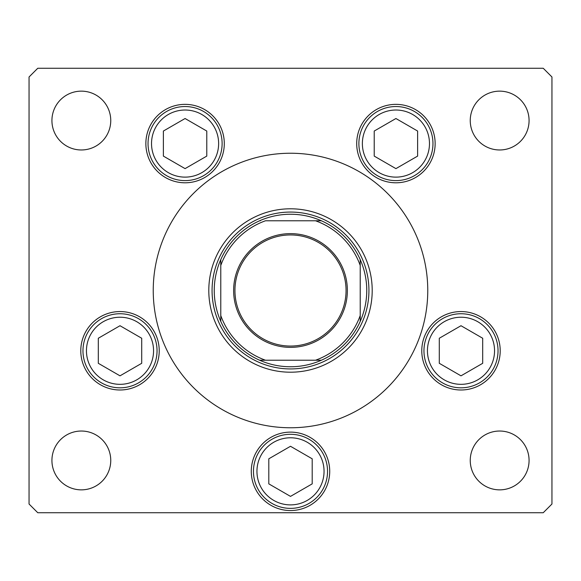 <?xml version="1.0" encoding="UTF-8"?>
<svg xmlns="http://www.w3.org/2000/svg" width="581" height="581" viewBox="0 0 581 581"><rect width="100%" height="100%" fill="white"/><g stroke="black" fill="none" stroke-linecap="round" stroke-linejoin="round"><path stroke-width="0.87" d="M208.797 290.5A81.703 81.703 0 0 0 290.5 372.203A81.703 81.703 0 0 0 372.203 290.5A81.703 81.703 0 0 0 290.5 208.797A81.703 81.703 0 0 0 208.797 290.5M427.761 290.5A137.261 137.261 0 0 0 290.5 153.239A137.261 137.261 0 0 0 153.239 290.5A137.261 137.261 0 0 0 290.5 427.761A137.261 137.261 0 0 0 427.761 290.5M145.86 143.572A39.217 39.217 0 0 0 185.078 182.79A39.217 39.217 0 0 0 224.295 143.572A39.217 39.217 0 0 0 185.078 104.355A39.217 39.217 0 0 0 145.86 143.572M356.705 143.572A39.217 39.217 0 0 0 395.922 182.79A39.217 39.217 0 0 0 435.14 143.572A39.217 39.217 0 0 0 395.922 104.355A39.217 39.217 0 0 0 356.705 143.572M421.777 350.779A39.217 39.217 0 0 0 460.994 389.996A39.217 39.217 0 0 0 500.212 350.779A39.217 39.217 0 0 0 460.994 311.561A39.217 39.217 0 0 0 421.777 350.779M251.282 471.336A39.217 39.217 0 0 0 290.5 510.554A39.217 39.217 0 0 0 329.717 471.336A39.217 39.217 0 0 0 290.5 432.119A39.217 39.217 0 0 0 251.282 471.336M80.788 350.779A39.217 39.217 0 0 0 120.006 389.996A39.217 39.217 0 0 0 159.223 350.779A39.217 39.217 0 0 0 120.006 311.561A39.217 39.217 0 0 0 80.788 350.779M529.073 460.442A29.413 29.413 0 0 1 499.66 489.856A29.413 29.413 0 0 1 470.247 460.442A29.413 29.413 0 0 1 499.66 431.029A29.413 29.413 0 0 1 529.073 460.442M110.753 120.557A29.413 29.413 0 0 1 81.34 149.971A29.413 29.413 0 0 1 51.927 120.557A29.413 29.413 0 0 1 81.34 91.144A29.413 29.413 0 0 1 110.753 120.557M470.247 120.557A29.413 29.413 0 0 0 499.66 149.971A29.413 29.413 0 0 0 529.073 120.557A29.413 29.413 0 0 0 499.66 91.144A29.413 29.413 0 0 0 470.247 120.557M51.927 460.442A29.413 29.413 0 0 0 81.34 489.856A29.413 29.413 0 0 0 110.753 460.442A29.413 29.413 0 0 0 81.34 431.029A29.413 29.413 0 0 0 51.927 460.442M29.05 76.983L29.05 504.017L37.765 512.732L543.235 512.732L551.95 504.017L551.95 76.983L543.235 68.267L37.765 68.267L29.05 76.983M82.967 350.779A37.039 37.039 0 0 1 120.006 313.74A37.039 37.039 0 0 1 157.044 350.779A37.039 37.039 0 0 1 120.006 387.817A37.039 37.039 0 0 1 82.967 350.779A37.039 37.039 0 0 0 120.006 387.817A37.039 37.039 0 0 0 157.044 350.779M120.006 325.723L98.305 338.251L98.305 363.307L120.006 375.834L141.706 363.307L141.706 338.251L120.006 325.723M423.956 350.779A37.039 37.039 0 0 1 460.994 313.74A37.039 37.039 0 0 1 498.033 350.779A37.039 37.039 0 0 1 460.994 387.817A37.039 37.039 0 0 1 423.956 350.779A37.039 37.039 0 0 0 460.994 387.817A37.039 37.039 0 0 0 498.033 350.779M460.994 325.723L439.294 338.251L439.294 363.307L460.994 375.834L482.695 363.307L482.695 338.251L460.994 325.723M253.461 471.336A37.039 37.039 0 0 1 290.5 434.297A37.039 37.039 0 0 1 327.539 471.336A37.039 37.039 0 0 1 290.5 508.375A37.039 37.039 0 0 1 253.461 471.336A37.039 37.039 0 0 0 290.5 508.375A37.039 37.039 0 0 0 327.539 471.336M290.5 446.281L268.8 458.808L268.8 483.864L290.5 496.392L312.2 483.864L312.2 458.808L290.5 446.281M358.884 143.572A37.039 37.039 0 0 1 395.922 106.534A37.039 37.039 0 0 1 432.961 143.572A37.039 37.039 0 0 1 395.922 180.611A37.039 37.039 0 0 1 358.884 143.572A37.039 37.039 0 0 0 395.922 180.611A37.039 37.039 0 0 0 432.961 143.572M395.922 118.517L374.222 131.045L374.222 156.1L395.922 168.628L417.623 156.1L417.623 131.045L395.922 118.517M148.039 143.572A37.039 37.039 0 0 1 185.078 106.534A37.039 37.039 0 0 1 222.116 143.572A37.039 37.039 0 0 1 185.078 180.611A37.039 37.039 0 0 1 148.039 143.572A37.039 37.039 0 0 0 185.078 180.611A37.039 37.039 0 0 0 222.116 143.572M185.078 118.517L163.377 131.045L163.377 156.1L185.078 168.628L206.778 156.1L206.778 131.045L185.078 118.517M347.365 290.5A56.865 56.865 0 0 1 290.5 347.365A56.865 56.865 0 0 1 233.635 290.5A56.865 56.865 0 0 1 290.5 233.635A56.865 56.865 0 0 1 347.365 290.5M234.942 290.5A55.558 55.558 0 0 0 290.5 346.058A55.558 55.558 0 0 0 346.058 290.5A55.558 55.558 0 0 0 290.5 234.942A55.558 55.558 0 0 0 234.942 290.5M260.332 360.22L321.387 360.22A76.256 76.256 0 0 0 360.22 321.387L360.22 315.534L360.22 321.387A76.256 76.256 0 0 0 360.22 259.613L360.22 265.466L360.22 259.613A76.256 76.256 0 0 0 259.613 220.78L260.324 220.78M212.065 290.5A78.435 78.435 0 0 1 290.5 212.065A78.435 78.435 0 0 1 368.935 290.5A78.435 78.435 0 0 1 290.5 368.935A78.435 78.435 0 0 1 212.065 290.5M220.78 259.613A76.256 76.256 0 0 1 259.613 220.78A76.256 76.256 0 0 0 220.78 259.613L220.78 265.466L220.78 259.613A76.256 76.256 0 0 0 220.78 321.387L220.78 315.534L220.78 321.387A76.256 76.256 0 0 0 321.387 360.22L315.534 360.22A74.078 74.078 0 0 0 360.22 315.534L360.22 265.466A74.078 74.078 0 0 0 315.534 220.78L265.466 220.78A74.078 74.078 0 0 0 220.78 265.466L220.78 315.534A74.078 74.078 0 0 0 265.466 360.22L259.613 360.22A76.256 76.256 0 0 1 220.78 321.387M321.387 220.78L315.534 220.78L321.387 220.78A76.256 76.256 0 0 1 360.22 259.613M153.558 350.779A33.553 33.553 0 0 0 120.006 317.226A33.553 33.553 0 0 0 86.453 350.779A33.553 33.553 0 0 0 120.006 384.332A33.553 33.553 0 0 0 153.558 350.779M494.547 350.779A33.553 33.553 0 0 0 460.994 317.226A33.553 33.553 0 0 0 427.442 350.779A33.553 33.553 0 0 0 460.994 384.332A33.553 33.553 0 0 0 494.547 350.779M324.053 471.336A33.553 33.553 0 0 0 290.5 437.783A33.553 33.553 0 0 0 256.947 471.336A33.553 33.553 0 0 0 290.5 504.889A33.553 33.553 0 0 0 324.053 471.336M429.475 143.572A33.553 33.553 0 0 0 395.922 110.02A33.553 33.553 0 0 0 362.37 143.572A33.553 33.553 0 0 0 395.922 177.125A33.553 33.553 0 0 0 429.475 143.572M218.63 143.572A33.553 33.553 0 0 0 185.078 110.02A33.553 33.553 0 0 0 151.525 143.572A33.553 33.553 0 0 0 185.078 177.125A33.553 33.553 0 0 0 218.63 143.572M360.22 321.387A76.256 76.256 0 0 1 321.387 360.22"/></g></svg>
